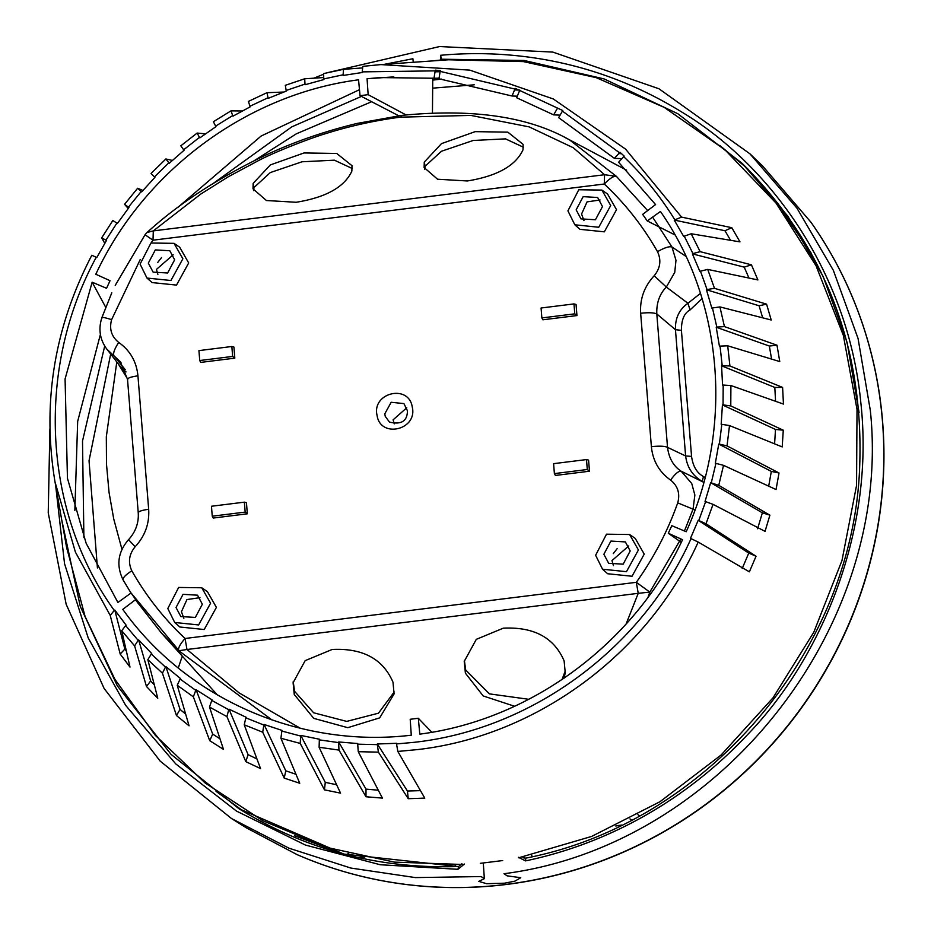 <?xml version="1.0" encoding="UTF-8"?>
<svg xmlns="http://www.w3.org/2000/svg" width="931" height="931" viewBox="0 0 931 931"><rect width="100%" height="100%" fill="white"/><g stroke="black" fill="none" stroke-linecap="round" stroke-linejoin="round"><path stroke-width="1.4" d="M357.76 857.451L364.184 857.125M474.275 84.802L433.334 88.108M371.644 101.712L296.267 133.855L254.594 160.469M110.684 354.071L89.039 460.717L97.429 567.98M272.003 719.966L178.81 650.746L161.459 633.068L217.342 694.933M694.98 510.083L693.06 509.164L684.448 530.996M680.864 538.933L649.838 592.104L648.023 597.237M565.408 137.695L569.33 139.731L616.392 176.343L647.65 210.592M652.596 217.121L671.961 246.983L686.031 256.456M617.113 548.696L613.261 553.631M161.563 257.538L157.711 262.472M567.805 138.928C526.981 116.328 471.598 108.485 401.68 115.397L357.132 123.416C323.115 131.643 291.391 142.804 261.972 156.908C215.864 179.439 177.577 204.634 147.086 232.471L153.301 230.9L200.7 194.114L228.304 176.762L258.574 160.551C274.47 152.067 311.78 137.567 326.606 133.366C349.241 126.151 376.601 120.134 400.551 117.155L470.83 115.409L529.111 126.872L573.252 147.726L604.556 174.725L616.392 176.343C613.843 175.761 609.805 178.321 604.266 184.012C625.376 203.819 643.123 226.384 657.507 251.684C661.464 260.214 660.347 268.244 654.179 275.762L666.34 287.074L674.754 272.364L675.976 260.308L671.961 246.983C669.226 246.156 664.408 247.727 657.507 251.684M151.066 242.956L153.01 240.186L145.364 234.984M125.173 369.584L113.978 355.828C112.849 353.489 114.432 349.02 118.714 342.422C111.464 336.568 109.102 328.98 111.615 319.647L140.197 259.609M120.983 362.403L106.832 349.113L121.251 367.675L126.034 371.923M127.454 378.708L118.062 363.567M300.294 728.251L239.127 692.897L186.98 649.501L178.81 650.746C177.763 648.523 179.846 644.45 185.06 638.491C163.961 618.684 146.214 596.131 131.818 570.819C127.873 562.301 128.978 554.271 135.158 546.741L128.792 539.968M677.721 502.868L693.06 509.164L694.863 495.036L691.733 483.492L681.155 471.202C678.722 470.772 675.208 473.728 670.611 480.093C677.861 485.935 680.235 493.535 677.721 502.868C667.643 531.217 653.841 557.704 636.315 582.317L649.838 592.104L638.235 593.326L626.074 624.073M702.079 298.642L690.046 309.942C684.25 313.025 681.376 319.833 681.422 330.354L691.558 456.376C692.92 466.256 696.888 472.971 703.452 476.509L705.116 477.591M253.139 183.407L252.999 188.853L266.429 200.526L296.186 202.271C325.99 197.419 344.54 187.038 351.86 171.118L351.999 165.695L336.719 153.452L304.065 152.952L270.362 164.915L253.139 183.407L254.023 187.503L253.535 190.622M424.268 162.099L424.129 167.557L437.57 179.229L467.327 180.963C497.119 176.122 515.669 165.73 523.001 149.81L523.129 144.386L507.849 132.155L475.194 131.643L441.492 143.618L424.268 162.099L425.153 166.195L424.664 169.314M153.01 240.186L153.301 230.9L604.556 174.725L604.266 184.012L153.01 240.186M392.987 682.19L394.092 693.921L379.673 717.871L347.775 727.681L313.747 718.36L294.254 694.479L293.102 682.714L305.182 660.638L332.169 649.466C362.718 647.999 382.99 658.904 392.987 682.19M514.599 706.268L483.177 695.946L465.395 673.171L464.232 661.406L476.311 639.341L503.31 628.169C533.847 626.691 554.12 637.595 564.116 660.882L565.233 672.613L564.198 678.094M636.315 582.317L638.235 593.326L186.98 649.501L185.06 638.491L636.315 582.317M703.836 482.374L681.155 471.202C673.45 466.128 668.912 458.18 667.527 447.369L685.612 455.957L675.452 329.69C675.08 318.227 679.246 309.418 687.939 303.262L700.449 293.393M703.452 476.509L702.277 481.432C692.629 475.799 687.078 467.315 685.612 455.957L691.558 456.376M681.422 330.354L675.452 329.69L656.797 313.945C656.413 302.912 659.59 293.952 666.34 287.074L687.939 303.262L690.046 309.942M628.739 545.962L611.981 560.59L613.424 565.606M173.201 254.791L156.431 269.42L157.886 274.436M352.244 168.511L334.392 160.179L302.04 161.785L270.304 172.572L254.023 187.503M523.373 147.203L505.521 138.87L473.169 140.476L441.434 151.264L425.153 166.195M293.218 681.643L294.557 691.302L313.619 712.774L346.693 721.397L378.463 713.193L394.22 691.966M464.36 660.335L465.698 670.006L489.403 693.874L528.796 699.297M630.194 550.977L623.176 564.163L608.688 563.313L603.858 554.259L610.887 541.074L625.364 541.923L630.194 550.977M174.644 259.819L167.627 272.992L153.138 272.143L148.32 263.089L155.337 249.915L169.826 250.753L174.644 259.819M247.332 513.807L246.447 502.705L244.364 502.158L211.453 506.255L212.256 516.193L213.269 518.043L247.332 513.807L245.167 512.097L212.256 516.193M589.474 471.214L588.578 460.123L586.507 459.565L553.596 463.661L554.387 473.6L555.411 475.45L589.474 471.214L587.298 469.503L554.387 473.6M576.952 315.562L576.056 304.46L573.985 303.913L541.074 308.01L541.865 317.937L542.889 319.799L576.952 315.562L574.776 313.84L541.865 317.937M234.81 358.156L233.925 347.054L231.842 346.507L198.931 350.603L199.734 360.53L200.747 362.392L234.81 358.156L232.645 356.433L199.734 360.53M602.532 569.213L607.675 573.752L632.044 576.254L644.229 554.12L635.245 538.397L629.6 534.522L638.422 549.953L626.458 571.681L602.532 569.213L595.631 555.283L606.5 534.185L629.6 534.522M174.702 622.478L167.801 608.537L178.659 587.449L201.759 587.775L210.581 603.218L198.629 624.945L174.702 622.478L179.834 627.005L204.215 629.519L216.399 607.384L207.415 591.662L201.771 587.775M574.823 224.79L579.955 229.329L604.335 231.831L616.52 209.696L607.536 193.974L601.892 190.087L610.713 205.53L598.749 227.257L574.823 224.79L567.922 210.86L578.779 189.761L601.892 190.087M146.982 278.055L152.125 282.582L176.506 285.095L188.69 262.961L179.695 247.227L174.05 243.352L182.872 258.795L170.92 280.51L146.982 278.055L140.092 264.113L150.95 243.014L174.05 243.352M244.364 502.158L245.167 512.097M586.507 459.565L587.298 469.503M573.985 303.913L574.776 313.84M231.842 346.507L232.645 356.433M406.777 407.778L393.115 419.834L394.244 423.849M202.353 604.242L197.535 595.188L183.046 594.339L176.029 607.512L180.847 616.578L195.335 617.416L202.353 604.242M602.485 206.554L597.655 197.5L583.167 196.65L576.149 209.836L580.979 218.89L595.456 219.739L602.485 206.554M199.944 597.667L186.945 599.552L181.44 611.737L183.849 618.3M600.064 199.979L587.065 201.876L581.561 214.049L583.97 220.612M562.045 679.56L565.361 670.657M769.902 515.18L762.373 512.818L710.667 482.677L718.744 485.354L769.902 515.18L765.049 531.368L713.041 504.358L705.628 501.634L698.785 520.51L706.001 523.769L756.042 556.238L749.374 571.832L698.192 542.063C648.023 653.655 537.036 735.816 417.903 749.548L397.828 751.445L424.78 798.111L408.232 798.705L378.405 752.143L377.311 744.625L357.713 744.183L357.76 743.543L338.709 741.972L338.628 742.612L319.333 739.866L319.426 739.226L300.783 735.432L300.62 736.049L281.849 731.044L282.058 730.428L264.055 724.446L263.822 725.04L245.854 717.836L246.121 717.254L229.014 709.166L228.712 709.736L211.779 700.426L212.117 699.879L196.138 689.79L195.778 690.325L180.114 679.06L180.509 678.536L165.881 666.608L165.462 667.096L151.276 654.004L151.718 653.539L138.638 639.9L138.16 640.342L125.65 625.609L126.151 625.19L114.781 610.049L114.269 610.433C42.838 511.34 35.564 368.885 96.23 257.293L96.789 257.573L106.495 240.431L105.959 240.117L116.864 223.161L117.376 223.51L128.944 207.543L128.455 207.159L141.175 191.518L141.64 191.926L154.918 177.344L154.476 176.913L168.837 162.797L169.256 163.262L184.047 150.263L183.663 149.775L199.478 137.369L199.839 137.881L215.957 126.651L215.631 126.116L232.692 115.595L232.994 116.142L250.206 106.821L249.95 106.25L268.023 97.755L268.244 98.337L286.341 91.063L286.166 90.458L304.996 84.104L305.135 84.709L323.86 79.566L323.744 78.949L343.097 74.806L343.178 75.434L362.264 72.502L362.217 71.873L435.196 70.861L435.324 70.139L440.293 70.675L440.165 71.384L514.913 89.05L515.204 88.375L562.778 110.545L562.429 111.115L619.511 152.765L614.413 158.351L558.647 117.655L562.429 111.115M480.291 863.328L502.693 860.558M518.648 857.8L591.65 836.422L659.963 801.731L721.164 754.96L773.056 697.761L813.81 632.196L841.973 560.567L856.555 485.435L857.02 409.465L843.346 335.358L816.045 265.766L776.07 203.133L724.853 149.705L664.199 107.379L596.271 77.669L523.49 61.609L448.451 59.782L380.849 64.588L469.818 70.128L553.305 98.965L625.562 149.111L681.597 217.121L731.801 227.699L739.982 241.874L691.198 233.762L684.273 236.183L692.955 253.581L700.135 251.661L751.433 264.811L757.892 279.928L707.711 269.408L700.473 271.165L707.048 289.553L714.484 288.319L766.574 304.158L771.217 320.008L719.931 306.916L712.448 307.975L716.835 327.095L724.458 326.606L777.001 345.215L779.771 361.577L727.705 345.808L720.047 346.099L722.2 365.708L729.916 365.976L782.599 387.412L783.448 404.077L730.905 385.527L723.189 385.073L723.05 404.892L730.777 405.928L783.274 430.192L782.203 446.927L729.508 425.56L721.804 424.338L719.395 444.11L727.03 445.902L779.026 472.983L776.035 489.543L723.527 465.349L715.927 463.37L711.272 482.828M756.042 556.238L748.768 553.107L698.203 520.301L690.476 538.374L698.192 542.063M748.768 553.107L742.216 568.457M698.785 520.51L698.203 520.301M710.667 482.677L705.035 501.46L705.628 501.634M762.373 512.818L757.59 528.761M779.026 472.983L771.322 471.412L718.767 444.064L715.311 463.289L715.927 463.37M771.322 471.412L768.692 486.157M718.767 444.064L719.395 444.11M783.274 430.192L775.488 429.435L722.421 404.915L721.176 424.315L721.804 424.338M775.488 429.435L774.604 443.843M722.421 404.915L723.05 404.892M782.599 387.412L774.813 387.447L721.572 365.79L722.561 385.12L723.189 385.073M774.813 387.447L775.57 401.296M721.572 365.79L722.2 365.708M777.001 345.215L769.332 346.041L716.218 327.235L719.43 346.216L720.047 346.099M769.332 346.041L771.59 359.098M716.218 327.235L716.835 327.095M766.574 304.158L759.091 305.764L706.443 289.75L711.831 308.138L712.448 307.975M759.091 305.764L762.687 317.832M706.443 289.75L707.048 289.553M751.433 264.811L744.23 267.15L692.385 253.872L699.868 271.387L700.473 271.165M748.966 278.055L744.23 267.15M731.801 227.699L724.97 230.737L674.219 220.053L683.715 236.497L684.273 236.183M724.97 230.737L730.579 240.314M674.219 220.053L681.597 217.121M380.849 64.588L362.834 66.357L362.217 71.873M675.01 234.938L647.278 220.95L642.646 214.386L655.575 204.564L618.591 162.25L624.201 156.117L619.965 152.265L619.511 152.765M623.689 156.664C643.368 175.435 660.393 196.453 674.766 219.693M432.752 78.134L432.45 112.802M359.471 89.69L261.146 136.019L178.007 207.276M100.397 334.415L77.669 421.382L74.852 510.456M464.232 864.538L394.36 862.118L326.525 847.35L262.798 820.7L205.146 782.983L155.337 735.374L114.897 679.316L85.105 616.543L66.543 547.16M343.097 74.806L343.539 69.325L362.206 67.94M378.405 752.143L358.249 751.689L382.42 798.111L365.988 796.761L338.977 750.095L338.628 742.612M338.977 750.095L319.112 747.267L340.548 793.142L324.465 789.86L300.236 743.427L300.62 736.049M300.236 743.427L280.929 738.271L299.735 783.262L284.223 778.095L262.717 732.208L263.822 725.04M262.717 732.208L244.236 724.795L260.54 768.599L245.796 761.628L226.931 716.614L228.712 709.736M226.931 716.614L209.51 707.048L223.487 749.374L209.719 740.68L193.345 696.842L195.778 690.325M193.345 696.842L177.239 685.251L189.074 725.819L176.459 715.532L162.436 673.171L165.462 667.096M162.436 673.171L147.843 659.695L157.77 698.273L146.493 686.519L134.611 645.905L138.16 640.342M134.611 645.905L121.728 630.741L130.003 667.108L120.204 654.051L110.23 615.426L114.269 610.433M104.784 243.305L101.665 237.882L112.86 220.472L116.864 223.161M128.222 208.486L124.568 204.308L137.637 188.237L142.92 190.448M168.837 162.797L165.881 158.968L172.351 160.423M199.478 137.369L197.128 133.063L205.425 133.843M232.692 115.595L230.993 110.87L242.223 110.987M268.023 97.755L267.011 92.693L283.711 92.041M304.996 84.104L304.693 78.786L323.499 77.552M691.046 538.63C641.506 648.791 531.508 729.636 413.841 742.356L396.536 743.939L396.525 743.299L377.323 743.997L377.311 744.625M398.724 115.77L360.029 95.684L368.141 94.671L367.07 78.751L379.988 77.576L433.986 78.251L435.196 70.861M360.029 95.684L358.551 79.81C247.32 94.182 144.119 170.559 95.812 274.249L110.044 280.697L106.565 288.273L92.146 282.209L65.077 378.975L67.451 478.278L86.152 543.32L117.911 602.485L131.073 592.989L177.565 648.919M647.278 220.95L660.44 211.465C723.445 301.83 733.57 427.632 686.205 531.729L671.798 525.678L668.307 533.254L682.539 539.701C634.232 643.391 531.031 719.768 419.8 734.14L418.322 718.267L410.21 719.279L411.281 735.199C299.968 748.536 186.642 699.111 122.776 609.374L135.705 599.564L131.073 592.989M519.533 90.784L516.647 97.743L553.654 114.874L557.436 108.333M514.913 89.05L512.038 96.009L438.943 78.774L440.165 71.384M92.146 282.209L105.727 307.311M433.986 78.251L439.048 78.169M553.654 114.874L560.101 115.141M393.79 76.889L367.07 78.751M343.504 69.325L323.581 73.584L343.504 69.325M323.627 73.584L323.744 78.949M304.635 78.798L285.258 85.338L304.635 78.798M285.305 85.326L286.166 90.458M266.941 92.704L248.356 101.444L266.941 92.704M248.414 101.444L249.95 106.25M215.631 126.116L213.385 121.705L230.993 110.87M183.663 149.775L180.812 145.818L197.128 133.063M154.476 176.913L151.066 173.48L165.881 158.968M141.175 191.518L137.672 188.248M124.591 204.343L128.455 207.159M101.665 237.929L105.959 240.117M110.23 615.426L75.423 552.153L55.034 482.049C41.942 403.274 54.207 327.665 91.832 255.245L96.23 257.293M114.781 610.049L124.859 649.082L120.204 654.051M126.383 651.2L124.859 649.082M121.728 630.741L125.65 625.609M138.638 639.9L150.647 680.945L146.493 686.519M154.325 684.902L150.647 680.945M147.843 659.695L151.276 654.004M165.881 666.608L180.055 709.41L176.459 715.532M185.653 714.1L180.055 709.41M177.239 685.251L180.114 679.06M196.138 689.79L212.687 734.093L209.719 740.68M220.007 738.83L212.687 734.093M209.51 707.048L211.779 700.426M229.014 709.166L248.088 754.645L245.796 761.628M256.944 758.94L248.088 754.645M244.236 724.795L245.854 717.836M264.055 724.446L285.782 770.81L284.223 778.095M295.988 774.301L285.782 770.81M280.929 738.271L281.849 731.044M300.783 735.432L325.268 782.354L324.465 789.86M336.626 784.752L325.268 782.354M319.112 747.267L319.333 739.866M338.709 741.972L366.011 789.127L365.988 796.761M378.312 790.21L366.011 789.127M358.249 751.689L357.713 744.183M377.323 743.997L407.452 791.036L408.232 798.705M420.463 790.64L407.452 791.036M397.828 751.445L396.536 743.939M614.413 158.351L621.885 158.642M512.038 96.009L517.31 96.172M435.045 71.803L440.107 71.734M418.322 718.267L431.833 732.255M681.259 542.354L668.307 533.254M182.29 656.134L178.263 667.969M621.547 153.685L618.766 153.58M514.552 89.935L519.824 90.098M368.141 94.671L405.963 114.885M327.805 72.583L439.572 46.55L552.828 52.089L658.973 88.771L749.932 153.813L762.594 165.974L810.854 222.113C831.662 251.638 848.164 283.548 860.384 317.855C872.219 351.266 879.586 385.83 882.483 421.545L882.635 423.465C885.265 458.576 883.496 493.651 877.328 528.692C870.822 565.292 859.732 600.611 844.068 634.628C828.625 668.039 809.283 699.065 786.032 727.716C762.745 756.321 736.34 781.586 706.815 803.511C676.732 825.774 644.461 843.812 610.003 857.602C576.405 871.009 541.842 879.935 506.324 884.38C470.83 888.768 435.557 888.546 400.505 883.705C364.486 878.678 329.946 868.949 296.884 854.518L246.366 827.834L231.493 818.524L160.19 761.139L104.132 688.498L66.171 604.3L48.237 512.83L49.902 428.877M749.932 153.813L796.901 208.09L833.326 270.293L858.056 338.465L870.334 410.49C893.108 626.656 719.465 846.221 503.985 873.72L507.209 875.85L520.755 877.712L514.948 881.133L504.521 883.193L486.634 883.694L478.755 881.366L484.353 878.689L481.129 876.56L415.424 877.596L350.836 868.053L288.994 848.199L231.493 818.524M313.898 78.181L323.266 74.352M384.34 64.344L412.899 58.734L413.271 62.284M431.134 61.015L440.829 60.026L440.561 55.29C507.628 49.145 595.328 58.606 681.981 112.174C769.693 164.694 848.083 272.364 860.698 401.505C875.303 530.344 821.724 657.786 747.651 734.559C674.824 812.007 591.825 847.059 525.55 860.896L518.392 857.288M464.383 864.015L457.936 869.31L380.209 864.736L305.438 845.069L236.427 811.041L175.773 763.92L125.732 705.477L88.189 637.898L64.542 563.721L55.685 485.726M484.353 878.689L483.294 863.037M525.247 858.266L522.547 857.032M440.561 55.29L441.503 59.212L524.13 60.468L604.021 78.891L677.768 113.698L742.193 163.402L787.789 216.097L823.144 276.472L847.152 342.655L859.08 412.573M442.341 60.212L441.503 59.212M747.674 168.779L719.71 145.387M216.05 791.327L245.412 812.658M523.152 856.904L525.456 858.196M531.531 855.089L532.311 856.706M361.717 856.613L364.684 857.23M616.194 825.762L621.675 825.075M631.602 820.06L629.961 818.919M352.069 856.124L347.961 853.413M639.55 815.8L637.921 814.683M441.515 79.077L432.892 80.101M361.426 96.405L291.775 126.86L213.944 182.918M104.703 346.053L82.51 441.015L83.895 537.583M294.976 835.863L342.794 853.774M811.238 253.209L782.133 211.069M400.551 117.155L402.134 115.502M102.142 317.925C101.363 316.854 104.528 317.424 111.615 319.647M131.818 570.819C125.254 575.032 122.392 578.128 123.241 580.106M131.003 593.047L123.16 580.013M135.158 546.741C145.027 536.035 149.542 523.536 148.669 509.269L137.939 375.833C136.508 361.624 130.107 350.487 118.714 342.422M148.669 509.269C141.058 510.374 137.672 511.701 138.498 513.237C137.672 511.678 141.058 510.351 148.669 509.257L148.669 509.257M294.557 691.302L294.254 694.479M465.698 670.006L465.395 673.171M651.386 446.671C659.346 445.833 664.722 446.065 667.527 447.369L656.797 313.945C653.993 312.641 648.604 312.409 640.656 313.258L651.386 446.671C652.817 460.88 659.218 472.017 670.611 480.093M654.179 275.762C644.299 286.48 639.783 298.979 640.656 313.258M137.939 375.833L137.939 375.821C130.328 376.939 126.93 378.254 127.768 379.801M411.863 405.02C406.696 384.899 373.855 392.812 376.683 413.492L377.462 417.495C382.629 437.605 415.47 429.691 412.654 409.012L411.863 405.02M385.271 416.401L384.782 413.864L391.16 402.273L403.914 403.589L407.441 410.769C407.347 421.138 401.354 424.92 389.484 422.092L385.271 416.401M691.198 233.762L700.135 251.661M707.711 269.408L714.484 288.319M719.931 306.916L724.458 326.606M727.705 345.808L729.916 365.976M730.905 385.527L730.777 405.928M729.508 425.56L727.03 445.902M723.527 465.349L718.744 485.354M713.041 504.358L706.001 523.769M882.635 423.465L882.763 423.71C885.404 458.832 883.635 493.907 877.456 528.936C870.962 565.524 859.883 600.832 844.219 634.837C828.788 668.225 809.458 699.228 786.218 727.856C762.955 756.449 736.561 781.691 707.06 803.604C676.988 825.855 644.729 843.882 610.282 857.672L610.003 857.602M506.324 884.38L506.58 884.45C471.074 888.849 435.766 888.628 400.691 883.775L400.505 883.705M400.889 883.752L400.691 883.775C364.638 878.748 330.063 869.007 296.954 854.553L246.331 827.822M457.936 869.31L458.587 866.517C378.847 869.158 305.624 849.875 238.906 808.69L171.06 754.366L117.306 685.821L80.264 606.372L61.725 519.894M458.471 866.563L343.818 854.053L238.906 808.678M525.55 860.896L525.759 858.207L523.49 857.858M455.317 866.633L455.236 864.922M621.221 825.297L615.717 825.983M358.412 857.579L363.171 857.416M781.97 210.837L810.726 252.289M341.793 853.506L294.72 835.759M569.33 139.731L626.633 170.198M147.086 232.471A13.569 13.569 0 0 0 145.061 234.728L115.223 285.386M111.79 292.811L101.921 317.529C98.174 329.062 99.85 339.64 106.925 349.276M116.806 361.95L106.32 436.755L106.495 464.208L109.043 492.418L113.757 519.079L121.949 549.337M135.414 599.785L161.459 633.068M123.113 579.92C116.072 565.501 117.853 552.118 128.455 539.771C135.612 531.962 138.882 522.966 138.242 512.772L127.512 379.313L120.204 361.449M380.756 64.6L362.834 66.357M55.069 482.27L66.869 548.999M610.282 857.672C576.673 871.079 542.11 880.004 506.58 884.45M882.763 423.71L882.611 421.778C879.725 386.051 872.347 351.476 860.5 318.041C848.281 283.687 831.755 251.742 810.924 222.195L762.547 165.927M458.587 866.517L461.881 863.712M525.619 858.173C705.011 823.632 851.446 653.527 859.534 470.202C864.783 348.985 825.669 246.715 742.193 163.402"/></g></svg>
